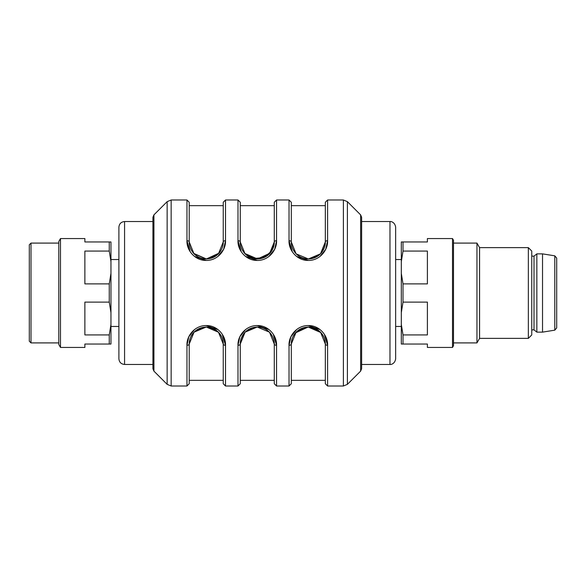 <?xml version="1.0" encoding="UTF-8"?>
<svg xmlns="http://www.w3.org/2000/svg" width="586" height="586" viewBox="0 0 586 586"><rect width="100%" height="100%" fill="white"/><g stroke="black" fill="none" stroke-linecap="round" stroke-linejoin="round"><path stroke-width="0.88" d="M401.315 326.461L395.645 326.461L395.645 293M395.645 227.214L395.645 358.786C394.861 364.331 390.225 364.719 389.976 364.455L389.976 221.545C390.225 221.281 394.861 221.669 395.645 227.214M389.976 221.545L361.621 221.545L361.621 217.281L361.621 368.719L360.624 371.121L360.624 214.879L361.621 217.281M295.447 332.907L308.185 327.025L320.916 332.606C323.911 336.181 325.391 339.997 325.325 344.041C324.974 334.467 319.326 328.79 308.368 327.025C297.373 328.717 291.689 334.386 291.301 344.041L291.301 383.735L291.301 344.041C291.227 339.975 292.722 336.144 295.776 332.54C299.036 329.061 303.204 327.222 308.265 327.025L296.12 332.174L291.301 344.041A2.271 1.275 0 0 1 289.03 345.315C288.576 335.99 296.736 325.457 308.251 325.552C319.758 325.355 328.057 335.917 327.596 345.315L324.373 334.35M244.406 332.907L240.26 344.041L240.26 383.735L240.26 344.041C240.194 339.975 241.681 336.144 244.736 332.54C248.003 329.061 252.163 327.222 257.225 327.025L245.08 332.174L240.26 344.041A2.271 1.275 0 0 1 237.989 345.315C237.535 335.99 245.695 325.457 257.217 325.552C268.725 325.355 277.017 335.917 276.555 345.315L273.332 334.35M246.772 330.672L257.144 327.025M267.831 330.716L269.875 332.606M216.879 330.782L218.842 332.614M194.53 329.566L188.809 336.782L186.956 345.315A2.271 1.275 0 0 0 189.219 344.041L189.219 383.735L189.219 344.041L194.039 332.174L206.265 327.025L218.497 332.247L223.244 344.041A2.271 1.275 0 0 0 225.515 345.315L225.515 386.006L223.244 383.735L223.244 344.041C222.9 334.467 217.245 328.79 206.287 327.025C195.299 328.717 189.608 334.386 189.219 344.041L189.219 380.336L223.244 380.336M216.879 255.218L219.179 252.998M217.933 256.434L223.662 249.218L225.515 240.685C225.969 250.01 217.809 260.543 206.294 260.448C194.786 260.645 186.495 250.083 186.956 240.685A2.271 1.275 180 0 1 189.219 241.959L189.219 202.265L189.219 241.959L193.973 253.753L206.206 258.975L218.424 253.826L223.244 241.959L223.244 202.265L225.515 199.994L225.515 240.685A2.271 1.275 180 0 0 223.244 241.959C223.317 246.025 221.823 249.856 218.768 253.46C215.509 256.939 211.348 258.778 206.287 258.975C201.218 258.807 197.035 256.983 193.746 253.518M219.098 253.093L206.404 258.975L193.563 253.313M270.139 253.093L257.488 258.975L244.67 253.386L253.635 258.565L264.154 257.481L271.801 250.808L274.285 241.959L274.285 202.265L276.555 199.994L276.555 240.685A2.271 1.275 0 0 0 274.285 241.959C274.358 246.025 272.864 249.856 269.809 253.46C266.549 256.939 262.382 258.778 257.32 258.975C252.251 258.807 248.076 256.983 244.787 253.518M321.179 253.093L325.325 241.959L325.325 202.265L327.596 199.994L327.596 240.685A2.271 1.275 -0 0 0 325.325 241.959C325.391 246.025 323.904 249.856 320.85 253.46C317.583 256.939 313.422 258.778 308.361 258.975L320.505 253.826L325.325 241.959A2.271 1.275 180 0 1 327.596 240.685C328.05 250.01 319.89 260.543 308.368 260.448C296.86 260.645 288.568 250.083 289.03 240.685L292.253 251.65M318.813 255.328L308.441 258.975M297.754 255.284L295.71 253.394M325.325 205.664L291.301 205.664L291.301 241.959L296.047 253.753M325.325 344.041A2.271 1.275 0 0 0 327.596 345.315L327.596 386.006L325.325 383.735L325.325 344.041L320.571 332.247M320.476 332.145L308.265 327.025M269.853 332.584C272.871 336.181 274.351 339.997 274.285 344.041A2.271 1.275 0 0 0 276.555 345.315L276.555 386.006L274.285 383.735L274.285 344.041L269.531 332.247M269.435 332.145L257.225 327.025C262.286 327.193 266.469 329.01 269.758 332.482M244.692 253.416C241.674 249.819 240.194 246.003 240.26 241.959A2.271 1.275 180 0 0 237.989 240.685L237.989 199.994L240.26 202.265L240.26 241.959L245.014 253.753L257.239 258.975L269.465 253.826L274.285 241.959A2.271 1.275 180 0 1 276.555 240.685C277.01 250.01 268.849 260.543 257.327 260.448C245.827 260.645 237.528 250.083 237.989 240.685L241.212 251.65M291.301 202.265L291.301 241.959A2.271 1.275 180 0 0 289.03 240.685L289.03 199.994L291.301 202.265M296.15 253.855L308.361 258.975M320.015 329.566L308.309 325.552M296.611 329.566L290.883 336.782L289.03 345.315L289.03 386.006L291.301 383.735M268.974 329.566L257.276 325.552M245.571 329.566L239.842 336.782L237.989 345.315L237.989 386.006L240.26 383.735M189.219 383.735L186.956 386.006L186.956 345.315C186.495 335.99 194.662 325.457 206.177 325.552C217.684 325.355 225.976 335.917 225.515 345.315L222.292 334.35M217.933 329.566L206.235 325.552M189.219 202.265L186.956 199.994L186.956 240.685L190.172 251.65M194.53 256.434L206.235 260.448M245.571 256.434L257.276 260.448M268.974 256.434L274.702 249.218L276.555 240.685M296.611 256.434L308.309 260.448M320.015 256.434L325.743 249.218L327.596 240.685M153.92 371.121L152.924 368.719L152.924 217.281L153.92 214.879L153.92 371.121L167.142 384.343L167.142 201.657L171.156 199.994L171.156 386.006L167.142 384.343M118.899 293L118.899 227.214C119.236 223.771 121.126 221.882 124.569 221.545L124.569 364.455C121.126 364.118 119.236 362.229 118.899 358.786L118.899 293M110.959 241.959L110.959 344.041L84.875 344.041L84.875 347.439L60.49 347.439L60.49 238.561L84.875 238.561L84.875 241.959L110.959 241.959M110.959 312.602L109.26 302.112L109.26 283.888L110.959 273.398M110.959 261.561L109.26 251.072L84.875 251.072L84.875 283.888L109.26 283.888M109.26 251.072L109.26 241.959M109.26 344.041L109.26 334.928L110.959 324.439M109.26 302.112L84.875 302.112L84.875 334.928L109.26 334.928M30.999 342.905L29.3 341.206L29.3 244.794L30.999 243.095L30.999 342.905L58.79 342.905M60.49 347.439L58.79 344.495L58.79 241.505L60.49 238.561M528.345 338.371L528.345 247.629L531.751 251.035L531.751 334.965L528.345 338.371L479.575 338.371L479.575 247.629L476.953 243.095L453.491 243.095M479.575 338.371L476.953 342.905L476.953 243.095M403.014 251.072L401.315 261.561L401.315 273.398L403.014 283.888L403.014 302.112L427.399 302.112L427.399 334.928L403.014 334.928L403.014 344.041L427.399 344.041L427.399 347.439L452.509 347.439L452.509 238.561L427.399 238.561L427.399 241.959L403.014 241.959L403.014 251.072L427.399 251.072L427.399 283.888L403.014 283.888M401.315 261.561L401.315 241.959L403.014 241.959M403.014 344.041L401.315 344.041L401.315 324.439L403.014 334.928M403.014 302.112L401.315 312.602L401.315 324.439M401.315 312.602L401.315 273.398M476.953 342.905L453.491 342.905M452.509 238.561L453.491 240.26L453.491 345.74L452.509 347.439M554.788 255.833L554.788 330.167L556.7 327.926L556.7 258.074L554.788 255.833L542.526 253.87L536.849 253.87L536.849 332.13L542.526 332.13L542.526 253.87M536.849 332.13L534.014 329.859L534.014 256.141L536.849 253.87M534.014 256.141L531.751 256.141M360.624 214.879L347.403 201.657L347.403 384.343L343.389 386.006L343.389 199.994L327.596 199.994M389.976 364.455L361.621 364.455M325.325 380.336L291.301 380.336M274.285 380.336L240.26 380.336M223.244 205.664L189.219 205.664M274.285 205.664L240.26 205.664M360.624 371.121L347.403 384.343M347.403 201.657L343.389 199.994M297.3 331.083L304.837 327.398M308.397 327.025L308.844 327.032M320.798 332.482C317.509 329.01 313.327 327.193 308.251 327.025M257.357 327.025L257.803 327.032M246.267 331.075L253.811 327.398M206.316 327.025L206.77 327.032M195.233 331.075L202.778 327.398M223.244 344.041C223.31 339.997 221.83 336.181 218.812 332.584M189.219 344.041C189.153 339.975 190.64 336.144 193.695 332.54C196.962 329.061 201.123 327.222 206.184 327.025C211.253 327.193 215.428 329.017 218.717 332.482M217.245 254.917L209.707 258.602M206.155 258.975L205.686 258.968M189.219 241.959C189.161 246.003 190.633 249.819 193.651 253.416M268.285 254.917L260.748 258.602M257.188 258.975L256.727 258.968M319.326 254.917L311.781 258.602M308.229 258.975L307.767 258.968M291.301 241.959C291.235 246.003 292.714 249.819 295.732 253.416M295.827 253.518C299.116 256.99 303.299 258.807 308.368 258.975M289.03 199.994L276.555 199.994M237.989 199.994L225.515 199.994M186.956 199.994L171.156 199.994M343.389 386.006L327.596 386.006M289.03 386.006L276.555 386.006M237.989 386.006L225.515 386.006M186.956 386.006L171.156 386.006M153.92 214.879L167.142 201.657M152.924 221.545L124.569 221.545M152.924 364.455L124.569 364.455M110.959 326.461L118.899 326.461M110.959 259.539L118.899 259.539M58.79 243.095L30.999 243.095M401.315 259.539L395.645 259.539M528.345 247.629L479.575 247.629M554.788 330.167L542.526 332.13M534.014 329.859L531.751 329.859"/></g></svg>
